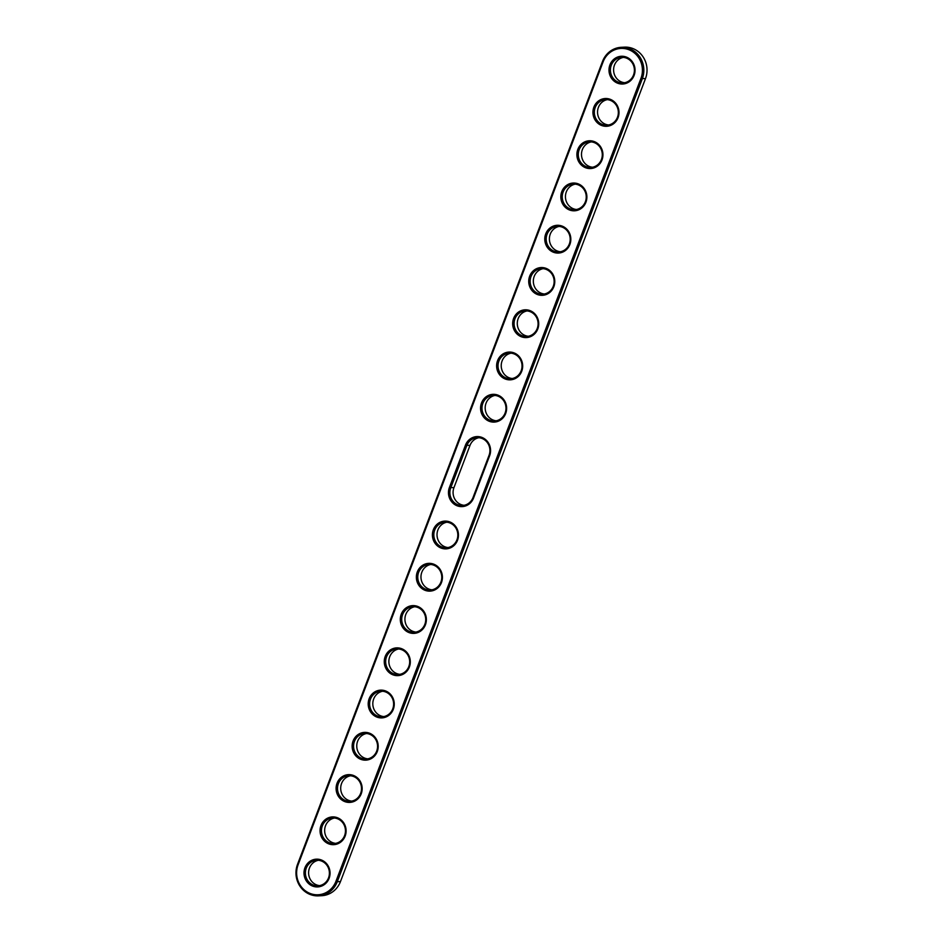 <?xml version="1.0" encoding="UTF-8"?>
<svg xmlns="http://www.w3.org/2000/svg" width="943" height="943" viewBox="0 0 943 943"><rect width="100%" height="100%" fill="white"/><g stroke="black" fill="none" stroke-linecap="round" stroke-linejoin="round"><path stroke-width="1.41" d="M621.272 47.303L624.466 47.15A22.844 21.43 87.2 0 1 645.472 78.658L340.482 881.564L337.276 881.717A22.844 21.43 87.2 0 1 318.534 895.85A22.844 21.43 87.2 0 1 297.528 864.342L602.518 61.436A22.844 21.43 87.2 0 1 621.272 47.303A22.844 21.43 87.2 0 1 642.266 78.823L337.276 881.717L335.944 881.316A21.748 20.404 87.2 0 1 309.387 893.162A21.748 20.404 87.2 0 1 298.106 864.778L603.096 61.873A21.748 20.404 87.2 0 1 629.653 50.038A21.748 20.404 87.2 0 1 640.934 78.422L335.944 881.316M340.482 881.564A22.844 21.43 87.2 0 1 321.728 895.697L318.534 895.85M464.097 505.295A12.801 12 87.2 0 1 453.948 487.684L469.991 445.426L465.465 445.19L449.41 487.448A13.897 13.025 87.2 0 0 456.612 505.578A13.897 13.025 87.2 0 0 473.575 498.01L489.629 455.752L489.052 455.316L473.009 497.574A12.801 12 87.2 0 1 462.506 505.483A12.801 12 87.2 0 1 450.742 487.837L466.797 445.579A12.801 12 87.2 0 1 477.299 437.67A12.801 12 87.2 0 1 489.052 455.316M465.465 445.19A13.897 13.025 87.2 0 1 482.427 437.623A13.897 13.025 87.2 0 1 489.629 455.752M424.515 590.094A13.897 13.025 87.2 0 1 417.301 571.965A13.897 13.025 87.2 0 1 434.275 564.397A13.897 13.025 87.2 0 1 441.477 582.526A13.897 13.025 87.2 0 1 424.515 590.094M312.145 885.89A13.897 13.025 87.2 0 1 304.943 867.76A13.897 13.025 87.2 0 1 321.905 860.205A13.897 13.025 87.2 0 1 329.107 878.334A13.897 13.025 87.2 0 1 312.145 885.89M328.199 843.631A13.897 13.025 87.2 0 1 320.997 825.502A13.897 13.025 87.2 0 1 337.959 817.946A13.897 13.025 87.2 0 1 345.162 836.076A13.897 13.025 87.2 0 1 328.199 843.631M344.254 801.373A13.897 13.025 87.2 0 1 337.04 783.244A13.897 13.025 87.2 0 1 354.014 775.688A13.897 13.025 87.2 0 1 361.216 793.817A13.897 13.025 87.2 0 1 344.254 801.373M360.297 759.115A13.897 13.025 87.2 0 1 353.095 740.986A13.897 13.025 87.2 0 1 370.057 733.43A13.897 13.025 87.2 0 1 377.259 751.559A13.897 13.025 87.2 0 1 360.297 759.115M376.351 716.857A13.897 13.025 87.2 0 1 369.149 698.728A13.897 13.025 87.2 0 1 386.111 691.172A13.897 13.025 87.2 0 1 393.314 709.301A13.897 13.025 87.2 0 1 376.351 716.857M392.406 674.599A13.897 13.025 87.2 0 1 385.204 656.481A13.897 13.025 87.2 0 1 402.166 648.914A13.897 13.025 87.2 0 1 409.368 667.043A13.897 13.025 87.2 0 1 392.406 674.599M408.46 632.352A13.897 13.025 87.2 0 1 401.258 614.223A13.897 13.025 87.2 0 1 418.221 606.655A13.897 13.025 87.2 0 1 425.423 624.785A13.897 13.025 87.2 0 1 408.46 632.352M440.558 547.836A13.897 13.025 87.2 0 1 433.356 529.707A13.897 13.025 87.2 0 1 450.318 522.139A13.897 13.025 87.2 0 1 457.52 540.268A13.897 13.025 87.2 0 1 440.558 547.836M585.037 167.512A13.897 13.025 87.2 0 1 577.835 149.383A13.897 13.025 87.2 0 1 594.797 141.815A13.897 13.025 87.2 0 1 601.999 159.945A13.897 13.025 87.2 0 1 585.037 167.512M488.722 421.061A13.897 13.025 87.2 0 1 481.519 402.932A13.897 13.025 87.2 0 1 498.482 395.365A13.897 13.025 87.2 0 1 505.684 413.494A13.897 13.025 87.2 0 1 488.722 421.061M504.776 378.803A13.897 13.025 87.2 0 1 497.562 360.674A13.897 13.025 87.2 0 1 514.536 353.106A13.897 13.025 87.2 0 1 521.738 371.236A13.897 13.025 87.2 0 1 504.776 378.803M520.819 336.545A13.897 13.025 87.2 0 1 513.617 318.416A13.897 13.025 87.2 0 1 530.579 310.848A13.897 13.025 87.2 0 1 537.781 328.977A13.897 13.025 87.2 0 1 520.819 336.545M601.08 125.254A13.897 13.025 87.2 0 1 593.878 107.125A13.897 13.025 87.2 0 1 610.84 99.557A13.897 13.025 87.2 0 1 618.054 117.686A13.897 13.025 87.2 0 1 601.08 125.254M536.873 294.287A13.897 13.025 87.2 0 1 529.671 276.158A13.897 13.025 87.2 0 1 546.634 268.59A13.897 13.025 87.2 0 1 553.836 286.719A13.897 13.025 87.2 0 1 536.873 294.287M626.895 57.299A13.897 13.025 87.2 0 1 634.097 75.428A13.897 13.025 87.2 0 1 617.135 82.996A13.897 13.025 87.2 0 1 609.932 64.867A13.897 13.025 87.2 0 1 626.895 57.299M568.983 209.77A13.897 13.025 87.2 0 1 561.78 191.641A13.897 13.025 87.2 0 1 578.743 184.074A13.897 13.025 87.2 0 1 585.945 202.203A13.897 13.025 87.2 0 1 568.983 209.77M552.928 252.029A13.897 13.025 87.2 0 1 545.726 233.899A13.897 13.025 87.2 0 1 562.688 226.332A13.897 13.025 87.2 0 1 569.89 244.461A13.897 13.025 87.2 0 1 552.928 252.029M434.263 565.387A12.801 12 -92.8 0 0 429.136 564.444A12.801 12 -92.8 0 0 417.784 577.811A12.801 12 -92.8 0 0 430.397 590A12.801 12 -92.8 0 0 441.607 579.415A12.801 12 -92.8 0 0 434.263 565.387M321.893 861.195A12.801 12 -92.8 0 0 316.777 860.252A12.801 12 -92.8 0 0 305.414 873.619A12.801 12 -92.8 0 0 318.039 885.807A12.801 12 -92.8 0 0 329.237 875.222A12.801 12 -92.8 0 0 321.893 861.195M337.948 818.937A12.801 12 -92.8 0 0 332.832 817.994A12.801 12 -92.8 0 0 321.469 831.361A12.801 12 -92.8 0 0 334.081 843.549A12.801 12 -92.8 0 0 345.291 832.964A12.801 12 -92.8 0 0 337.948 818.937M354.002 776.678A12.801 12 -92.8 0 0 348.875 775.735A12.801 12 -92.8 0 0 337.523 789.102A12.801 12 -92.8 0 0 350.136 801.291A12.801 12 -92.8 0 0 361.346 790.705A12.801 12 -92.8 0 0 354.002 776.678M370.057 734.42A12.801 12 -92.8 0 0 364.929 733.477A12.801 12 -92.8 0 0 353.578 746.844A12.801 12 -92.8 0 0 366.19 759.032A12.801 12 -92.8 0 0 377.4 748.447A12.801 12 -92.8 0 0 370.057 734.42M386.111 692.162A12.801 12 -92.8 0 0 380.984 691.219A12.801 12 -92.8 0 0 369.632 704.586A12.801 12 -92.8 0 0 382.245 716.774A12.801 12 -92.8 0 0 393.455 706.189A12.801 12 -92.8 0 0 386.111 692.162M402.166 649.904A12.801 12 -92.8 0 0 397.038 648.961A12.801 12 -92.8 0 0 385.675 662.328A12.801 12 -92.8 0 0 398.3 674.516A12.801 12 -92.8 0 0 409.51 663.931A12.801 12 -92.8 0 0 402.166 649.904M418.209 607.646A12.801 12 -92.8 0 0 413.093 606.703A12.801 12 -92.8 0 0 401.73 620.07A12.801 12 -92.8 0 0 414.342 632.258A12.801 12 -92.8 0 0 425.552 621.673A12.801 12 -92.8 0 0 418.209 607.646M450.318 523.129A12.801 12 -92.8 0 0 445.19 522.186A12.801 12 -92.8 0 0 433.839 535.553A12.801 12 -92.8 0 0 446.452 547.742A12.801 12 -92.8 0 0 457.661 537.156A12.801 12 -92.8 0 0 450.318 523.129M594.785 142.817A12.801 12 -92.8 0 0 589.658 141.863A12.801 12 -92.8 0 0 578.307 155.241A12.801 12 -92.8 0 0 590.919 167.43A12.801 12 -92.8 0 0 602.129 156.833A12.801 12 -92.8 0 0 594.785 142.817M498.47 396.355A12.801 12 -92.8 0 0 493.354 395.412A12.801 12 -92.8 0 0 481.991 408.779A12.801 12 -92.8 0 0 494.603 420.967A12.801 12 -92.8 0 0 505.813 410.382A12.801 12 -92.8 0 0 498.47 396.355M514.524 354.096A12.801 12 -92.8 0 0 509.397 353.154A12.801 12 -92.8 0 0 498.045 366.521A12.801 12 -92.8 0 0 510.658 378.709A12.801 12 -92.8 0 0 521.868 368.124A12.801 12 -92.8 0 0 514.524 354.096M530.579 311.838A12.801 12 -92.8 0 0 525.451 310.895A12.801 12 -92.8 0 0 514.1 324.262A12.801 12 -92.8 0 0 526.713 336.451A12.801 12 -92.8 0 0 537.923 325.865A12.801 12 -92.8 0 0 530.579 311.838M610.84 100.559A12.801 12 -92.8 0 0 605.712 99.604A12.801 12 -92.8 0 0 594.361 112.983A12.801 12 -92.8 0 0 606.974 125.171A12.801 12 -92.8 0 0 618.184 114.575A12.801 12 -92.8 0 0 610.84 100.559M546.634 269.592A12.801 12 -92.8 0 0 541.506 268.637A12.801 12 -92.8 0 0 530.155 282.004A12.801 12 -92.8 0 0 542.767 294.192A12.801 12 -92.8 0 0 553.977 283.607A12.801 12 -92.8 0 0 546.634 269.592M626.895 58.301A12.801 12 -92.8 0 0 621.767 57.346A12.801 12 -92.8 0 0 610.416 70.725A12.801 12 -92.8 0 0 623.028 82.913A12.801 12 -92.8 0 0 634.238 72.316A12.801 12 -92.8 0 0 626.895 58.301M578.731 185.076A12.801 12 -92.8 0 0 573.615 184.121A12.801 12 -92.8 0 0 562.252 197.488A12.801 12 -92.8 0 0 574.865 209.688A12.801 12 -92.8 0 0 586.074 199.091A12.801 12 -92.8 0 0 578.731 185.076M562.688 227.334A12.801 12 -92.8 0 0 557.561 226.379A12.801 12 -92.8 0 0 546.197 239.746A12.801 12 -92.8 0 0 558.822 251.946A12.801 12 -92.8 0 0 570.032 241.349A12.801 12 -92.8 0 0 562.688 227.334M469.991 445.426A12.801 12 87.2 0 1 478.903 437.705M430.751 564.48A12.801 12 -92.8 0 0 420.979 577.658A12.801 12 -92.8 0 0 431.988 589.811M318.38 860.287A12.801 12 -92.8 0 0 308.62 873.466A12.801 12 -92.8 0 0 319.63 885.618M334.435 818.029A12.801 12 -92.8 0 0 324.663 831.207A12.801 12 -92.8 0 0 335.684 843.36M350.49 775.771A12.801 12 -92.8 0 0 340.718 788.949A12.801 12 -92.8 0 0 351.727 801.102M366.532 733.513A12.801 12 -92.8 0 0 356.772 746.691A12.801 12 -92.8 0 0 367.782 758.844M382.587 691.254A12.801 12 -92.8 0 0 372.827 704.433A12.801 12 -92.8 0 0 383.836 716.586M398.641 648.996A12.801 12 -92.8 0 0 388.881 662.175A12.801 12 -92.8 0 0 399.891 674.328M414.696 606.738A12.801 12 -92.8 0 0 404.936 619.916A12.801 12 -92.8 0 0 415.946 632.069M446.793 522.222A12.801 12 -92.8 0 0 437.033 535.4A12.801 12 -92.8 0 0 448.043 547.553M591.273 141.898A12.801 12 -92.8 0 0 581.501 155.076A12.801 12 -92.8 0 0 592.51 167.229M494.957 395.447A12.801 12 -92.8 0 0 485.197 408.625A12.801 12 -92.8 0 0 496.207 420.778M511.012 353.189A12.801 12 -92.8 0 0 501.24 366.367A12.801 12 -92.8 0 0 512.249 378.52M527.054 310.931A12.801 12 -92.8 0 0 517.294 324.109A12.801 12 -92.8 0 0 528.304 336.262M607.316 99.64A12.801 12 -92.8 0 0 597.556 112.818A12.801 12 -92.8 0 0 608.565 124.971M543.109 268.672A12.801 12 -92.8 0 0 533.349 281.851A12.801 12 -92.8 0 0 544.359 294.004M623.37 57.382A12.801 12 -92.8 0 0 613.61 70.56A12.801 12 -92.8 0 0 624.62 82.713M575.218 184.156A12.801 12 -92.8 0 0 565.458 197.335A12.801 12 -92.8 0 0 576.468 209.487M559.164 226.414A12.801 12 -92.8 0 0 549.404 239.593A12.801 12 -92.8 0 0 560.413 251.746M645.472 78.658L640.934 78.422M449.41 487.448L453.948 487.684"/></g></svg>
